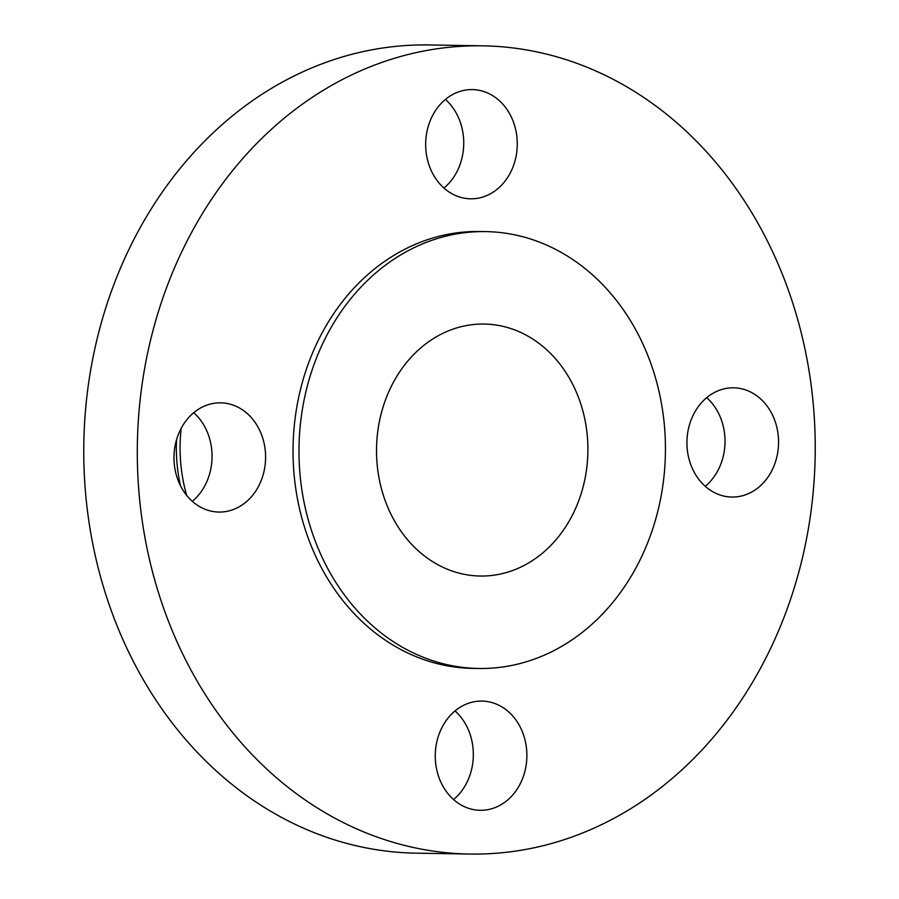 <?xml version="1.0" encoding="UTF-8"?>
<svg xmlns="http://www.w3.org/2000/svg" width="899" height="899" viewBox="0 0 899 899"><rect width="100%" height="100%" fill="white"/><g stroke="black" fill="none" stroke-linecap="round" stroke-linejoin="round"><path stroke-width="1.35" d="M731.887 387.829A54.614 45.804 90.9 0 0 686.937 442.724A54.614 45.804 90.9 0 0 731.842 497.046A54.614 45.804 90.9 0 0 733.606 497.035A54.614 45.804 90.9 0 0 778.556 442.139A54.614 45.804 90.9 0 0 733.651 387.817A54.614 45.804 90.9 0 0 731.887 387.829M480.212 701.096A54.614 45.804 90.9 0 0 435.262 755.98A54.614 45.804 90.9 0 0 480.167 810.302A54.614 45.804 90.9 0 0 481.931 810.291A54.614 45.804 90.9 0 0 526.881 755.396A54.614 45.804 90.9 0 0 481.976 701.085A54.614 45.804 90.9 0 0 480.212 701.096M218.929 402.853A54.614 45.804 90.9 0 0 173.979 457.748A54.614 45.804 90.9 0 0 218.884 512.059A54.614 45.804 90.9 0 0 220.648 512.048A54.614 45.804 90.9 0 0 265.598 457.164A54.614 45.804 90.9 0 0 220.693 402.842A54.614 45.804 90.9 0 0 218.929 402.853M470.604 89.597A54.614 45.804 90.9 0 0 425.654 144.481A54.614 45.804 90.9 0 0 470.559 198.803A54.614 45.804 90.9 0 0 472.323 198.791A54.614 45.804 90.9 0 0 517.273 143.896A54.614 45.804 90.9 0 0 472.368 89.585A54.614 45.804 90.9 0 0 470.604 89.597M482.932 45.838L429.396 44.95A404.168 338.957 90.9 0 0 416.383 45.029A404.168 338.957 90.9 0 0 83.753 451.219A404.168 338.957 90.9 0 0 416.068 853.162L469.604 854.05A404.168 338.957 90.9 0 0 482.617 853.971A404.168 338.957 90.9 0 0 815.247 447.781A404.168 338.957 90.9 0 0 482.932 45.838A404.168 338.957 90.9 0 0 469.919 45.916A404.168 338.957 90.9 0 0 137.289 452.107A404.168 338.957 90.9 0 0 469.604 854.05M485.82 231.605L479.875 231.504A218.468 183.216 90.9 0 0 472.84 231.549A218.468 183.216 90.9 0 0 293.04 451.118A218.468 183.216 90.9 0 0 472.66 668.384L478.616 668.474A218.468 183.216 90.9 0 0 485.651 668.429A218.468 183.216 90.9 0 0 665.451 448.871A218.468 183.216 90.9 0 0 485.82 231.605A218.468 183.216 90.9 0 0 478.785 231.65A218.468 183.216 90.9 0 0 298.985 451.208A218.468 183.216 90.9 0 0 478.616 668.474M480.235 324.067A126.006 105.677 90.9 0 0 376.524 450.714A126.006 105.677 90.9 0 0 480.133 576.034A126.006 105.677 90.9 0 0 484.19 576.012A126.006 105.677 90.9 0 0 587.901 449.365A126.006 105.677 90.9 0 0 484.291 324.045A126.006 105.677 90.9 0 0 480.235 324.067M706.715 397.684A54.614 45.804 -89.1 0 1 705.254 486.303M455.029 710.94A54.614 45.804 -89.1 0 1 453.568 799.559M193.746 412.697A54.614 45.804 -89.1 0 1 192.285 501.316M445.432 99.441A54.614 45.804 -89.1 0 1 443.971 188.06M181.182 428.329A147.47 123.68 90.9 0 0 186.677 495.428M176.53 439.791A147.47 123.68 90.9 0 0 180.508 485.831"/></g></svg>
